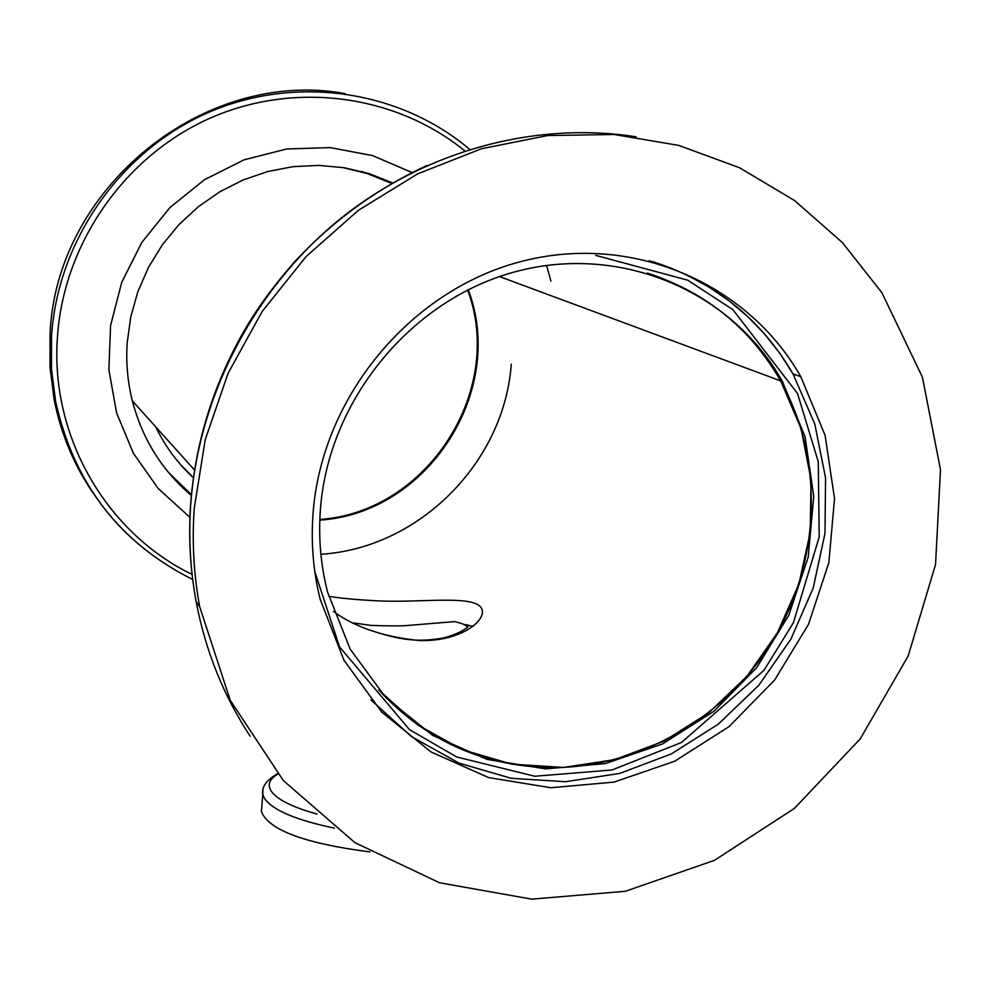 <?xml version="1.0" encoding="UTF-8"?>
<svg xmlns="http://www.w3.org/2000/svg" width="990" height="990" viewBox="0 0 990 990"><rect width="100%" height="100%" fill="white"/><g stroke="black" fill="none" stroke-linecap="round" stroke-linejoin="round"><path stroke-width="1.49" d="M391.706 183.472L367.513 173.609L342.033 167.372M473.158 626.435L465.288 624.542M548.052 767.634C481.016 765.456 424.611 739.58 378.811 690.005L417.372 724.73L462.441 749.764L511.867 764.169L563.434 767.448L614.852 759.615L663.919 741.151L708.58 712.949L746.967 676.269L777.496 632.672L798.905 583.989L810.253 532.274L811.008 479.692L801.046 428.484L780.665 380.878C824.299 458.865 820.846 560.637 773.524 639.503C725.967 718.233 637.548 769.131 548.052 767.634M647.299 273.054C705.759 292.112 750.21 328.049 780.665 380.878C750.21 328.049 705.759 292.112 647.299 273.054M319.82 520.121C427.804 513.389 506.781 390.741 468.221 289.649C506.781 390.741 427.804 513.389 319.82 520.121M333.42 611.511C355.051 627.239 383.687 636.904 419.315 640.53C464.199 642.015 491.832 616.25 479.482 605.843C467.02 595.732 421.035 602.625 379.232 600.955C357.118 599.792 340.275 598.245 328.692 596.302M467.292 627.672C467.825 625.754 463.58 623.737 454.558 621.609L408.969 625.358C402.881 626.051 390.283 626.064 371.188 625.408L353.356 622.957M313.075 513.142C321.713 397.213 409.91 290.652 520.369 261.719C630.84 232.365 747.487 282.459 800.799 376.72L825.066 435.266L834.533 498.502L828.84 562.753L808.459 624.405L774.613 680.043L729.172 726.536L674.673 761.248L614.097 782.1L550.848 787.743L488.59 777.583L431.021 751.955L381.732 712.095L343.926 660.182L320.178 599.284C313.224 571.279 310.86 542.57 313.075 513.142M194.25 508.217C191.912 541.592 193.718 574.41 199.671 606.672L230.225 700.239L283.363 780.59L354.89 842.626L439.585 882.783L531.667 899.143L625.222 891.309L714.533 860.31L794.364 808.422L860.162 738.961L908.152 656.061L935.538 564.535L940.5 469.718L922.42 377.215L881.917 292.743L842.515 242.723L794.611 200.574L739.505 167.731L678.732 145.394L614.085 134.479L547.594 135.556L481.375 148.772L417.632 173.894L358.516 210.214L306.058 256.608L262.09 311.578L228.108 373.255L205.252 439.56L194.25 508.217M314.857 571.836L339.57 646.928L409.514 729.667L456.588 756.954L534.81 776.247L612.105 769.973L681.479 742.488L763.946 670.366L793.349 622.871L819.213 536.914L818.272 461.699L797.544 393.55L732.897 309.635L687.704 280.182L595.819 255.383M320.451 508.947C328.668 399.143 412.36 298.361 517.089 271.272C621.807 243.775 732.352 291.741 782.471 381.546L805.093 436.862L813.768 496.535L808.199 557.098L788.82 615.186L756.781 667.569L713.864 711.327L662.421 743.973L605.286 763.599L545.663 768.908L486.956 759.392L432.655 735.347L386.088 697.95L350.262 649.267L327.566 592.094C320.673 565.092 318.297 537.372 320.451 508.947M369.975 851.92C305.13 843.542 268.958 830.165 261.447 811.812L261.818 807.011M92.293 491.956C73.47 463.939 60.749 433.088 54.116 399.416L49.995 367.166L50.02 334.484C55.601 187.481 204.707 67.605 345.213 93.642M180.626 464.706L193.397 477.638M319.844 519.441C427.16 512.288 505.506 390.604 467.614 289.959M511.286 364.134C504.219 462.578 419.079 548.175 320.896 554.264M189.931 517.386L158.202 488.516L133.341 453.173L116.61 412.966L108.875 369.716L110.583 325.463L121.733 282.348L141.805 242.426L169.847 207.64L204.509 179.673L244.085 159.823L286.667 148.983L330.202 147.597L372.648 155.616L412.063 172.569M193.384 477.737C177.656 463.295 165.107 446.341 155.739 426.876M191.342 495.458C162.15 470.609 142.535 439.288 132.499 401.482C127.648 382.301 125.866 362.724 127.19 342.763L130.767 316.812L137.907 291.518L148.475 267.399L162.261 244.926L178.992 224.569L198.322 206.737L219.842 191.763L243.144 179.957L267.746 171.53L293.139 166.654L318.829 165.379L344.31 167.731L369.084 173.621L392.671 182.915M168.263 472.168L191.404 494.753M392.065 183.274L361.857 171.518M370.829 699.831L411.444 736.572L458.939 763.067L511.075 778.288L565.451 781.729L619.666 773.438L671.369 753.897L718.381 724.086L758.761 685.315L790.824 639.28L813.236 587.912L824.992 533.363L825.561 477.935L814.795 424.005L793.027 373.935C760.877 318.891 714.174 281.482 652.93 261.719M636.112 136.83C534.464 120.916 423.571 151.111 338.469 220.312C253.725 289.934 198.73 395.827 190.748 503.997C188.434 537.1 190.228 569.646 196.156 601.648C205.487 650.838 223.493 695.685 250.185 736.201M334.323 828.11C295.874 820.054 272.584 810.142 264.454 798.373L262.783 794.215L262.932 790.218M317.048 814.077C292.038 807.098 276.68 799.338 271 790.812C267.275 784.538 269.552 778.982 277.819 774.106M54.116 399.416L55.638 401.594C74.002 483.603 119.679 542.904 192.691 579.496C119.654 542.978 73.978 483.677 55.638 401.594L51.505 369.159L51.53 336.303C57.643 240.632 120.471 150.938 208.049 112.637C295.725 74.398 399.737 90.177 469.693 149.354M192.085 574.435C106.586 533.103 50.193 436.565 57.42 337.38C63.422 244.196 124.109 156.742 209.088 118.614C294.166 80.586 395.592 94.483 464.842 150.901M132.351 400.888L194.535 470.003M499.529 276.581L782.471 381.546M367.884 629.405C403.116 641.668 420.651 641.805 443.446 637.993C456.749 634.33 465.263 630.123 468.975 625.358L467.503 627.153M800.799 376.72L793.027 373.935L779.848 353.343L764.713 334.175L747.747 316.614L729.098 300.849L708.927 287.026L687.394 275.282L669.859 267.684L649.143 260.716M199.671 606.672L196.156 601.648C190.179 569.572 188.347 536.976 190.649 503.836C195.414 442.567 213.271 384.838 244.258 330.635C256.361 309.486 272.968 286.729 294.042 262.387C332.454 220.993 376.769 188.706 426.987 165.516M261.447 811.812L262.783 794.215C261.496 787.025 266.397 780.194 277.509 773.735M546.567 265.407L550.923 281.073"/></g></svg>
